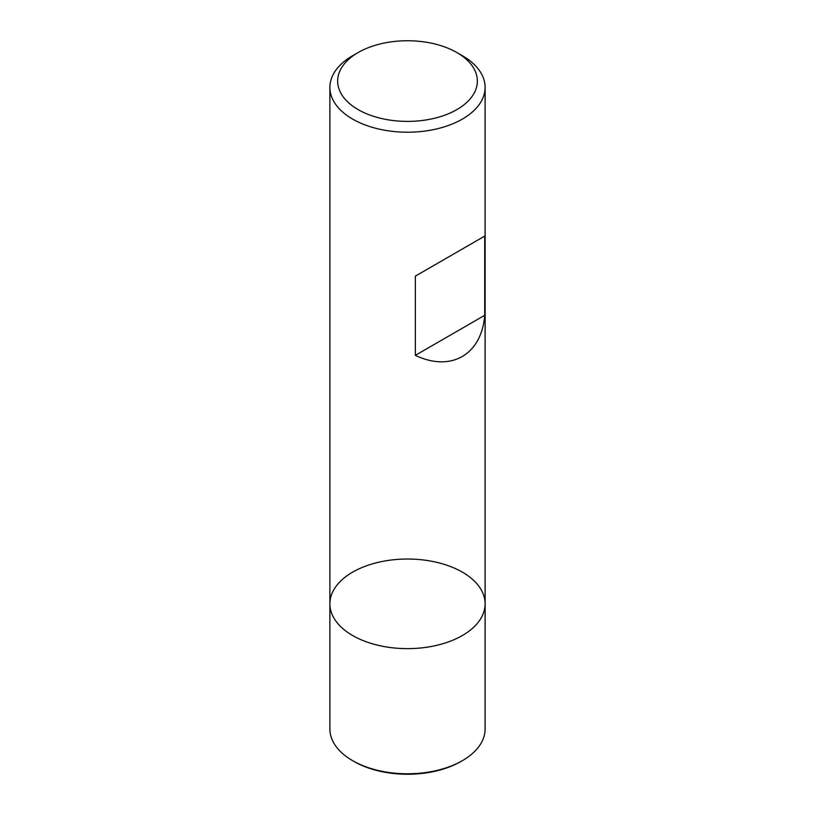 <?xml version="1.0" encoding="UTF-8"?>
<svg xmlns="http://www.w3.org/2000/svg" width="815" height="815" viewBox="0 0 815 815"><rect width="100%" height="100%" fill="white"/><g stroke="black" fill="none" stroke-linecap="round" stroke-linejoin="round"><path stroke-width="1.22" d="M462.38 55.726L456.889 52.557L462.38 55.726A77.608 44.805 180 0 1 485.108 87.409A77.608 44.805 180 0 1 407.5 132.213A77.608 44.805 180 0 1 329.892 87.409A77.608 44.805 180 0 1 352.62 55.726L358.111 52.557A69.846 40.322 0 0 0 358.111 109.587A69.846 40.322 0 0 0 456.889 109.587A69.846 40.322 0 0 0 456.889 52.557A69.846 40.322 0 0 0 358.111 52.557M329.892 603.834L329.892 728.977A77.608 44.805 0 0 0 352.62 760.66A77.608 44.805 0 0 0 462.38 760.66A77.608 44.805 0 0 0 485.108 728.977L485.108 603.834A77.608 44.805 180 0 1 407.5 648.638A77.608 44.805 180 0 1 329.892 603.834A77.608 44.805 0 0 0 352.62 635.517A77.608 44.805 0 0 0 437.197 645.225A77.608 44.805 0 0 0 485.108 603.834A77.608 44.805 0 0 0 407.5 559.029A77.608 44.805 0 0 0 329.892 603.834L329.892 87.409M484.711 236.095L415.344 276.142L415.344 355.35C451.052 372.373 481.594 354.739 484.711 315.303L484.711 236.095L415.344 276.142M484.711 315.303L415.344 355.35M353.995 761.455L352.62 760.66L353.995 761.455A75.663 43.684 0 0 0 461.005 761.455L462.38 760.66M485.108 603.834L485.108 87.409"/></g></svg>

